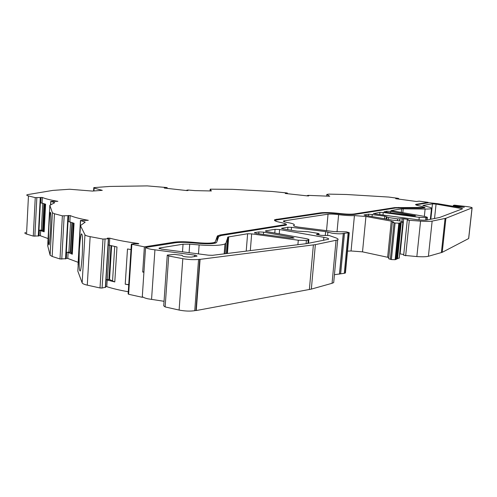<?xml version="1.0" encoding="UTF-8"?>
<svg xmlns="http://www.w3.org/2000/svg" width="497" height="497" viewBox="0 0 497 497"><rect width="100%" height="100%" fill="white"/><g stroke="black" fill="none" stroke-linecap="round" stroke-linejoin="round"><path stroke-width="0.75" d="M457.731 207.05L457.812 206.305L464.291 207.23M283.744 223.24C286.315 223.961 287.117 224.582 286.148 225.11L221.215 235.516L218.705 236.504L216.655 242.337L216.002 242.878C213.219 243.847 207.821 244.039 199.813 243.468L190.469 242.691C184.17 242.201 179.088 242.232 175.23 242.778L145.578 247.463C146.404 248.133 148.342 248.767 151.399 249.357L195.545 255.228L197.067 256.104L191.469 257.092C185.251 257.067 182.15 256.477 182.169 255.34L174.36 254.402L167.272 255.098L168.7 255.98L182.809 258.676C188.531 259.651 193.78 259.906 198.558 259.44L199.744 259.291L195.942 310.463L196.265 310.538L311.346 289.105L315.359 244.642L337.674 239.939C338.619 239.33 337.954 238.616 335.674 237.796L329.231 235.528L321.441 235.385L317.092 234.683L316.427 234.416L319.043 233.739L318.043 233.354L307.805 231.701L297.057 231.173L283.073 228.912L281.557 228.297L287.912 227.235L291.522 227.34L325.628 231.608L331.996 233.18C337.544 233.938 341.309 234.031 343.284 233.453L349.248 232.658L346.403 231.857L334.295 231.621L298.349 227.104C294.535 226.452 293.006 225.862 293.764 225.334L293.994 225.228C295.187 224.414 293.006 223.507 287.44 222.507C284.147 221.91 282.861 221.382 283.601 220.923L328.045 214.182C330.561 213.921 334.083 214.077 338.625 214.654C344.8 215.462 350.068 215.773 354.429 215.599L365.935 216.487L391.269 221.122L393.556 222.01L392.332 222.314L395.078 223.01L398.83 223.19L402.899 222.084C402.514 221.271 399.197 220.649 392.947 220.221L365.065 215.356L364.028 214.946L368.699 214.164L384.715 216.158L388.468 217.537L397.625 218.879L403.694 218.748L408.211 219.512L407.298 219.91L408.31 220.221L420.561 221.128C426.091 221.507 429.948 221.494 432.142 221.103L445.902 218.27L472.107 207.864C472.256 207.516 470.647 207.106 467.286 206.628L454.519 205.162L453.363 205.379L455.917 206.05L455.842 206.733M384.181 211.66L385.703 212.2L412.181 215.76L415.654 215.853L390.71 211.461L386.89 211.225L384.162 211.89M254.576 232.627L256.235 233.46L289.739 238.007L294.081 238.032L292.64 237.38L263.603 232.155L258.931 231.925L254.576 232.627L254.539 233.112M373.508 213.387L374.856 213.921L416.616 219.599C421.276 220.177 424.668 220.326 426.793 220.047L439.634 217.475L462.645 208.746L436.068 204.093L432.458 203.851L422.872 205.441L427.805 206.795C430.806 207.485 432.03 208.057 431.471 208.51C430.8 208.92 428.681 209.1 425.115 209.063L401.626 208.839L390.891 210.598L424.836 216.475L427.358 217.326L425.904 217.649L419.257 217.351L383.243 212.499L379.932 212.349L373.483 213.635M159.63 247.991L159.102 248.121L161.332 249.072L208.423 255.191L212.586 255.296L306.587 243.629L328.467 239.281C329.188 238.69 327.66 238.038 323.87 237.33L279.618 229.539L275.083 229.31L265.553 230.85L266.529 231.546L305.848 238.591C308.37 239.069 309.364 239.511 308.836 239.914L306.382 240.455L298.287 240.225L251.668 233.876L247.618 233.752L227.918 237.019L225.955 243.108L224.948 243.977C220.587 245.537 211.983 245.86 199.142 244.94L189.711 244.157L183.045 244.201L159.63 247.991L159.58 248.73M472.026 208.026L468.621 238.566L442.224 252.321L428.408 256.272C426.209 256.825 422.363 256.924 416.853 256.57L403.663 255.309L407.291 219.966M345.446 272.785L344.297 273.325L334.431 274.698M164.047 301.294L148.056 298.84C145.025 298.157 143.111 297.392 142.304 296.547L142.254 297.293L143.024 297.119M106.047 279.681L114.788 281.948L109.533 279.538L111.632 245.704M128.276 291.751C119.765 290.254 112.595 288.558 106.774 286.657L105.631 286.514M143.956 271.784L142.701 272.027L144.379 246.854L131.351 244.182L134.445 243.642L138.203 243.865L138.825 243.754L138.209 243.487C126.723 241.946 117.236 240.175 109.762 238.175L107.364 238.175L108.358 238.753L102.985 239.069L90.137 236.653C87.062 236.056 85.329 235.435 84.95 234.777L80.439 225.601L85.192 222.147L80.439 220.488L88.298 220.32C79.955 218.792 73.923 217.208 70.189 215.574L62.367 215.841L54.465 213.747L52.166 256.458L60 258.974L62.367 215.841M71.643 252.855L70.089 252.172L66.66 252.246L68.126 252.401L72.295 254.228L71.611 253.414L73.332 223.029M78.041 262.286L67.791 258.452L65.964 258.322M54.465 213.747L52.39 212.753L49.837 205.317L54.726 202.708L50.731 201.384L57.857 201.328C50.613 200.067 45.444 198.788 42.357 197.483L35.25 197.626L28.459 195.924L26.546 234.056L33.287 236.1L35.25 197.626M45.072 204.037L43.649 231.173L44.152 231.813L39.344 230.217L41.381 230.117L42.779 203.23M48.066 238.56L40.369 235.752L38.673 235.634M28.459 195.924C26.534 195.414 26.235 194.986 27.552 194.625L52.812 190.407L69.586 189.245L92.386 191.072L102.283 190.339L94.107 188.09L93.79 187.624L109.899 186.437L147.342 185.903L166.613 187.537L167.203 187.704L166.166 187.965L164.252 188.065L186.686 190.568L187.984 190.562L186.63 190.258L187.897 190.016L195.104 190.624L211.362 190.972L210.206 189.171L210.076 190.947M210.206 189.171L232.416 189.326L272.145 191.463L286.744 192.935L287.44 193.109L286.812 193.37L285.235 193.476L307.606 195.917L308.736 195.917L307.233 195.607L308.084 195.358L329.735 196.24L326.827 194.426L326.666 196.178L326.809 194.414M326.827 194.426L328.84 194.122L346.527 194.501L388.697 197.054L398.134 198.328L395.711 198.688L416.567 201.509L419.114 201.155L428.128 202.366L415.703 204.41C415.281 204.714 416.107 205.106 418.182 205.59L422.083 206.472L424.134 207.442L394.674 207.616L354.007 213.99C350.826 214.362 346.042 214.195 339.656 213.48C331.393 212.554 325.075 212.331 320.708 212.809L274.922 219.637C273.499 220.419 275.375 221.351 280.55 222.439C284.576 223.271 286.055 224.017 284.98 224.663L220.09 234.982L217.351 236.05L215.251 241.865L214.654 242.35C212.12 243.226 207.212 243.406 199.943 242.884L190.612 242.107C183.778 241.579 178.255 241.61 174.056 242.201L144.379 246.854M108.184 244.959L116.981 246.966L114.788 281.948M79.762 270.405C79.079 269.635 78.942 262.82 79.346 249.966C80.284 237.709 81.092 232.447 81.769 234.18L81.843 234.311C82.552 234.721 82.713 241.511 82.322 254.694C81.353 267.318 80.533 272.623 79.855 270.61L79.762 270.405M68.71 215.425L68.369 221.538L74.047 223.265L72.295 254.228M48.805 244.543C48.433 244.052 48.451 238.138 48.861 226.806C49.576 215.897 50.11 211.132 50.47 212.523L50.508 212.623C50.899 212.828 50.893 218.717 50.483 230.285C49.75 241.486 49.209 246.288 48.855 244.692L48.805 244.543M44.152 231.813L45.6 204.199L40.766 202.807L41.046 197.359M43.674 230.664L41.381 230.117M167.24 255.539L163.73 305.835L165.134 306.929L179.113 310.06C184.785 311.178 189.997 311.383 194.756 310.681L195.942 310.463M196.265 310.538L200.074 259.353L199.744 259.291M200.074 259.353L315.359 244.642M457.812 206.305L455.917 206.05M417.101 205.317L416.635 204.752L417.325 204.559L428.979 202.714L437.77 203.689L459.054 207.274L464.297 207.181M423.742 206.951L425.09 207.796L421.071 208.137L395.575 207.988L354.964 214.4C351.516 214.81 346.31 214.629 339.358 213.853C331.636 212.983 325.734 212.778 321.665 213.232L276.052 220.059C275.108 220.519 275.618 221.084 277.568 221.743M403.75 254.495L399.663 253.837M399.246 257.881L395.121 259.707L391.387 259.564L388.666 258.732L392.326 222.42M388.791 257.521L362.512 251.855L351.062 250.973L347.502 251.115M333.829 281.165L333.698 282.582L332.058 283.296L311.346 289.105M42.928 230.316L44.314 203.789M70.649 252.333L72.32 222.675M109.533 279.538L106.054 279.612M128.735 284.619L125.232 284.191L128.723 284.812M125.232 284.191L127.493 248.978L131.003 249.544M428.072 202.857L428.128 202.366M25.664 232.403C24.347 232.9 24.639 233.453 26.546 234.056M38.66 235.932L33.287 236.1M49.837 205.317L47.693 245.692L50.116 255.222L52.166 256.458M65.939 258.707L60 258.974M80.582 220.674L78.048 264.783L80.433 220.625M80.439 225.601L77.824 271.138L82.154 282.861C82.521 283.694 84.229 284.458 87.279 285.148L100.015 287.962L102.985 239.069M105.588 287.216L102.071 288.03L100.015 287.962M131.848 244.493L128.617 294.28L128.133 293.889L131.338 244.35M128.617 294.28L142.254 297.293L143.919 272.275L142.701 272.027M145.578 247.463L143.919 272.275M194.52 256.62L194.631 255.085M409.311 220.333L405.664 255.8M293.851 225.296L293.795 225.918M343.377 233.385L339.55 274.052M154.927 249.91L151.554 299.474M66.318 258.291L66.66 252.246M39.064 235.615L39.344 230.217M109.762 238.175L109.34 245.089M70.189 215.574L69.847 221.687M68.897 252.097L70.586 222.01M42.357 197.483L42.077 202.938M194.756 310.681L198.558 259.44M165.134 306.929L168.7 255.98M179.113 310.06L182.809 258.676M42.593 230.217L43.978 203.677M70.257 252.209L71.928 222.538M112.558 280.911L114.708 246.45M108.924 279.407L111.017 245.543M107.364 279.357L109.477 245.127M108.004 238.069L107.986 238.448M138.209 243.487L138.185 243.865M174.006 242.971L174.056 242.201M190.568 242.698L190.612 242.107M199.9 243.474L199.943 242.884M215.151 243.157L215.251 241.865M216.934 241.548L217.351 236.05M220.034 235.758L220.09 234.982M283.507 225.681L283.563 225.029M276.711 219.842L276.767 219.183M320.658 213.375L320.708 212.809M339.619 213.884L339.656 213.48M353.957 214.518L354.007 213.99M394.618 208.144L394.674 207.616M398.637 207.827L398.675 207.442M420.443 208.131L420.481 207.758M416.362 205.081L416.455 204.199M398.588 199.011L398.637 198.489M287.39 193.662L287.44 193.109M167.154 188.32L167.191 187.711M94.107 188.09L93.939 190.96M36.834 197.756L34.865 236.237M38.269 236.087L40.251 197.707M40.369 235.752L40.648 230.353M50.837 201.527L50.663 204.876M54.31 202.397L54.279 202.95M52.39 212.753L50.116 255.222M64.156 215.996L61.777 259.136M65.523 258.906L67.921 215.884M67.791 258.452L68.126 252.401M84.652 221.749L84.602 222.575M84.95 234.777L82.154 282.861M90.137 236.653L87.279 285.148M105.053 239.156L102.071 288.03M105.364 287.44L108.358 238.753M106.774 286.657L107.197 279.823M336.04 240.473L332.058 283.296M318.944 233.776L318.832 234.963M281.874 228.21L281.836 228.632M287.912 227.235L287.707 229.657M291.522 227.34L291.273 230.235M325.628 231.608L325.293 235.261M327.896 232.118L327.61 235.236M344.483 233.211L340.656 273.804M348.124 232.907L344.297 273.325M349 232.739L345.179 273.089M284.501 220.693L284.402 221.811M328.045 214.182L326.535 230.651M338.625 214.654L337.022 231.875M354.429 215.599L351.062 250.973M365.935 216.487L362.512 251.855M391.269 221.122L387.641 257.229M394.028 222.855L390.344 259.391M395.078 223.01L391.387 259.564M398.83 223.19L395.121 259.707M399.545 223.054L395.842 259.521M401.241 222.345L397.55 258.57M368.699 214.164L368.519 215.984M372.272 214.344L372.048 216.624M384.715 216.158L384.442 218.885M386.331 216.568L386.076 219.177M386.834 217.127L386.616 219.276M388.468 217.537L388.263 219.575M397.625 218.879L397.451 220.593M399.731 218.991L399.538 220.898M402.297 218.668L402.011 221.432M403.694 218.748L400.104 253.892M407.534 219.307L407.484 219.829M420.561 221.128L416.853 256.57M432.142 221.103L428.408 256.272M441.379 252.638L445.063 218.5M183.045 244.201L182.498 251.824M189.711 244.157L189.09 252.675M199.142 244.94L198.477 253.899M225.955 243.108L225.129 253.743M227.657 237.243L226.383 253.588M228.726 236.808L227.421 253.458M247.618 233.752L246.214 251.122M251.668 233.876L250.308 250.612M298.287 240.225L297.896 244.71M306.382 240.455L306.096 243.692M308.227 240.101L307.929 243.424M265.553 230.85L265.516 231.304M275.083 229.31L274.773 233.025M279.618 229.539L279.252 233.826M323.87 237.33L323.597 240.343M379.932 212.349L379.714 214.58M383.243 212.499L382.994 215.027M419.257 217.351L418.99 219.879M425.904 217.649L425.637 220.165M427.041 217.431L426.768 220.047M401.626 208.839L401.253 212.53M403.229 208.771L402.812 212.791M425.115 209.063L424.345 216.394M423.164 205.354L423.127 205.702M432.458 203.851L430.831 219.252M436.068 204.093L434.533 218.525M461.514 209.175L461.595 208.405M292.64 237.38L292.565 238.206M258.931 231.925L258.775 233.801M263.603 232.155L263.416 234.435M386.89 211.225L386.778 212.343M390.71 211.461L390.574 212.853M414.423 215.437L414.374 215.947M442.224 252.321L445.902 218.27M309.364 289.558L313.377 244.959M453.823 206.392L453.904 205.615M159.102 248.121L159.077 248.525M293.764 225.334L293.721 225.868M343.284 233.453L339.457 274.139M80.272 270.641L79.855 270.61M214.586 243.288L214.654 242.35M217.754 239.212L218.034 235.503M284.911 225.458L284.98 224.663M274.829 220.687L274.922 219.637M424.071 208.044L424.134 207.442M415.672 204.727L415.703 204.41M398.687 198.477L398.631 199.017M167.203 187.704L167.166 188.32M93.765 187.978L93.591 190.985M38.654 236.032L40.642 197.669M50.725 201.496L50.539 204.944M65.933 258.838L68.331 215.841M105.575 287.378L108.57 238.715M337.674 239.939L333.698 282.582M319.043 233.739L318.925 234.975M343.415 233.36L339.588 274.015M349.248 232.658L345.427 272.983M293.994 225.228L293.932 225.992M283.601 220.923L283.551 221.438M400.383 222.78L396.681 259.148M400.576 222.451L396.886 258.726M402.899 222.084L399.215 258.198M224.948 243.977L224.178 253.861M227.918 237.019L226.632 253.557M308.836 239.914L308.531 243.306M427.358 217.326L427.078 219.991M431.471 208.51L430.321 219.351M468.708 238.355L472.107 207.864M453.264 206.298L453.357 205.429"/></g></svg>

